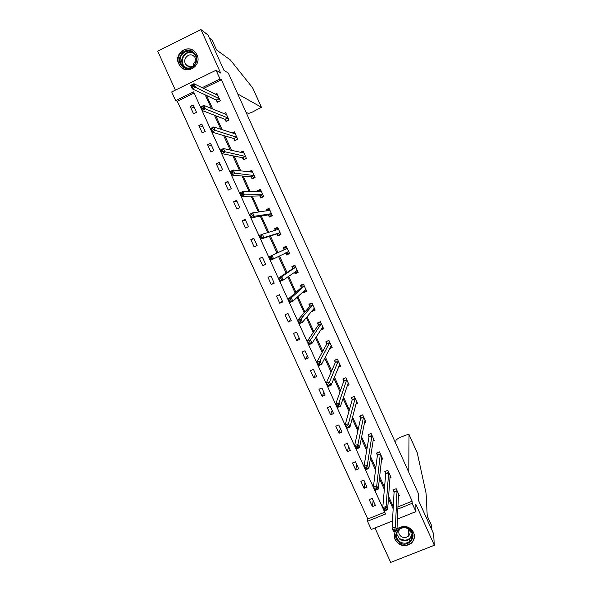 <?xml version="1.0" encoding="UTF-8"?>
<svg xmlns="http://www.w3.org/2000/svg" width="592" height="592" viewBox="0 0 592 592"><rect width="100%" height="100%" fill="white"/><g stroke="black" fill="none" stroke-linecap="round" stroke-linejoin="round"><path stroke-width="0.89" d="M178.71 63.855L180.153 66.178C187.094 75.517 202.301 65.32 196.973 54.827L195.782 52.821C189.011 42.972 173.264 53.206 178.71 63.855M395.826 530.698C394.057 533.555 393.843 536.559 395.167 539.712C399.452 546.15 404.832 547.334 411.307 543.264C414.43 540.17 415.184 536.559 413.564 532.423C409.893 526.525 404.913 525.03 398.645 527.938L396.988 529.278M194.102 93.048L177.311 101.239L175.676 100.61L171.717 91.938L216.058 70.219L220.024 78.965L202.087 87.72M374.995 527.975L390.683 562.4L434.336 545.262L433.573 533.755L418.514 500.469L418.337 493.38L228.334 73.112L223.946 70.27L207.999 35.009L200.969 29.6L157.664 51.178L175.417 90.132M392.481 520.982L371.265 529.463L367.521 521.241L385.54 514.019L193.569 91.878L175.676 100.61M177.311 101.239L367.817 518.999L367.521 521.241M367.817 518.999L384.719 512.213M375.387 505.442L372.183 498.412L369.201 499.618L372.405 506.641L375.387 505.442M367.062 487.149L363.858 480.105L360.876 481.326L364.08 488.363L367.062 487.149M358.722 468.82L355.503 461.76L352.521 462.988L355.74 470.048L358.722 468.82M350.36 450.453L347.134 443.371L344.159 444.614L347.378 451.689L350.36 450.453M341.976 432.034L338.75 424.945L335.768 426.196L338.994 433.285L341.976 432.034M333.577 413.579L330.343 406.467L327.361 407.733L330.595 414.837L333.577 413.579M325.156 395.079L321.915 387.952L318.933 389.225L322.181 396.351L325.156 395.079M316.72 376.542L313.464 369.393L310.489 370.681L313.738 377.814L316.72 376.542M308.254 357.953L304.998 350.797L302.024 352.085L305.28 359.24L308.254 357.953M299.781 339.327L296.511 332.149L293.536 333.451L296.807 340.622L299.781 339.327M291.279 320.649L288.008 313.457L285.033 314.774L288.304 321.967L291.279 320.649M282.761 301.935L279.483 294.727L276.508 296.052L279.787 303.259L282.761 301.935M274.222 283.176L270.936 275.953L267.961 277.285L271.254 284.508L274.222 283.176M265.667 264.372L262.367 257.128L259.4 258.482L262.693 265.719L265.667 264.372M257.091 245.525L253.783 238.265L250.816 239.627L254.116 246.886L257.091 245.525M248.492 226.632L245.177 219.358L242.209 220.727L245.517 228.001L248.492 226.632M239.871 207.703L236.548 200.407L233.581 201.791L236.904 209.08L239.871 207.703M231.235 188.722L227.905 181.411L224.938 182.802L228.26 190.106L231.235 188.722M222.577 169.697L219.24 162.363L216.272 163.769L219.602 171.095L222.577 169.697M213.897 150.627L210.552 143.279L207.585 144.692L210.93 152.04L213.897 150.627M205.195 131.513L201.842 124.15L198.875 125.578L202.227 132.934L205.195 131.513M196.477 112.354L193.118 104.969L190.15 106.412L193.51 113.79L196.477 112.354M397.891 506.922L412.15 501.195L221.364 79.757L203.552 88.445M206.623 95.556L212.765 109.069M215.799 115.766L222.148 129.744M224.96 135.931L231.516 150.368M234.092 156.044L240.855 170.94M243.201 176.105L250.172 191.46M252.281 196.115L259.466 211.929M261.346 216.08L268.731 232.345M270.389 235.993L277.966 252.68M279.461 255.966L286.965 272.505M288.681 276.272L295.948 292.278M297.872 296.525L304.902 312.006M307.048 316.727L313.834 331.683M316.195 336.878L322.751 351.315M325.326 356.983L331.638 370.895M334.428 377.03L340.511 390.431M343.508 397.032L349.361 409.916M352.566 416.983L358.182 429.355M361.601 436.881L366.988 448.743M370.614 456.735L375.772 468.094M379.605 476.538L384.534 487.386M388.574 496.288L393.273 506.641M398.327 496.185L399.363 495.77L396.159 488.711L393.155 489.924L394.013 491.834M389.913 477.855L391.031 477.396L387.819 470.322L384.815 471.55L385.681 473.459M381.463 459.481L382.684 458.985L379.465 451.888L376.46 453.132L377.326 455.041M372.982 441.077L374.314 440.529L371.088 433.418L368.083 434.669L368.957 436.585M364.45 422.644L365.93 422.029L362.696 414.896L359.692 416.161L360.565 418.078M355.859 404.181L357.524 403.485L354.282 396.337L351.278 397.609L352.151 399.533M347.208 385.703L349.095 384.896L345.846 377.733L342.842 379.021L343.723 380.952M338.454 367.21L340.652 366.263L337.396 359.092L334.391 360.38L335.272 362.319M329.574 348.725L332.186 347.593L328.923 340.4L325.918 341.702L326.799 343.641M320.627 330.04L323.698 328.878L320.427 321.663L317.43 322.98L318.311 324.927M311.917 310.822L312.191 311.436L315.196 310.112L311.917 302.889L308.913 304.214L309.801 306.16M303.178 291.567L303.666 292.64L306.663 291.308L303.385 284.064L300.381 285.403L301.269 287.357M289.177 300.114L289.791 301.476L291.138 300.877L290.524 299.515L289.177 300.114L287.956 299.33L291.316 297.835L292.855 301.224L289.495 302.712L287.956 299.33L301.358 287.542M294.424 272.261L295.127 273.807L298.124 272.461L294.831 265.201L291.834 266.548L292.722 268.509M279.542 278.928L280.164 280.29L281.511 279.683L280.889 278.321L279.542 278.928L278.344 278.181L281.696 276.679L283.242 280.068L279.883 281.577L278.344 278.181L292.796 268.679M285.67 252.962L286.558 254.923L289.555 253.568L286.254 246.287L283.257 247.648L284.153 249.609M277.086 234.032L277.974 236.001L280.971 234.632L277.663 227.335L274.666 228.704L275.435 230.392M268.479 215.059L269.367 217.027L272.364 215.651L269.049 208.34L266.052 209.716L266.607 210.937M259.851 196.033L260.746 198.009L263.736 196.625L260.413 189.292L257.424 190.683L257.764 191.438M251.2 176.971L252.103 178.954L255.093 177.548L251.763 170.2L248.899 171.895M242.535 157.864L243.438 159.847L246.427 158.434L243.09 151.071L240.337 152.373M233.847 138.706L234.75 140.696L237.74 139.275L234.395 131.89L232.108 132.985M225.138 119.51L226.04 121.501L229.03 120.065L225.678 112.665L223.717 113.605M216.406 100.263L217.316 102.261L220.305 100.81L216.938 93.395L215.229 94.224M216.058 70.219L220.638 73.06L200.969 29.6M221.364 79.757L220.024 78.965M412.15 501.195L412.158 503.333L415.917 511.629L397.402 519.021M434.336 545.262L415.799 504.288L415.917 511.629M397.802 509.098L412.158 503.333M205.187 94.883L211.366 108.491M214.43 115.24L220.823 129.315M223.65 135.546L230.251 150.087M232.848 155.8L239.664 170.799M242.024 176.002L249.047 191.468M251.171 196.152L258.408 212.077M260.302 216.258L267.739 232.634M269.412 236.312L277.041 253.11M278.543 256.417L286.106 273.067M287.83 276.864L295.149 292.981M297.088 297.258L304.17 312.842M306.323 317.601L313.161 332.66M315.543 337.891L322.137 352.425M324.734 358.13L331.091 372.139M333.903 378.318L340.023 391.808M343.042 398.46L348.932 411.433M352.166 418.544L357.82 430.998M361.268 438.583L366.692 450.527M370.34 458.571L375.535 470.004M379.391 478.506L384.356 489.429M388.426 498.39L393.155 508.809M373.145 500.514L372.405 506.641M364.983 482.591L364.08 488.363M356.806 464.624L355.74 470.048M348.607 446.612L347.378 451.689M340.393 428.564L338.994 433.285M332.156 410.471L330.595 414.837M323.905 392.333L322.181 396.351M315.632 374.166L313.738 377.814M307.344 355.947L305.28 359.24M299.034 337.692L296.807 340.622M321.685 328.656L320.694 330.188M290.709 319.391L288.304 321.967M313.494 309.853L312.191 311.436M282.362 301.054L279.787 303.259M305.509 290.894L303.666 292.64M273.992 282.673L271.254 284.508M297.85 271.854L295.127 273.807M262.382 257.15L259.4 258.482M265.608 264.247L262.693 265.719M289.488 253.413L286.558 254.923M286.269 246.316L283.257 247.648M253.968 238.665L250.816 239.627M277.885 227.816L274.666 228.704M245.532 220.143L242.209 220.727M268.82 209.361L266.052 209.716M237.081 201.576L233.581 201.791M259.592 190.691L257.424 190.683M228.616 182.965L224.938 182.802M250.653 171.835L248.773 171.606M220.12 164.31L216.272 163.769M211.61 145.617L207.585 144.692M203.086 126.873L198.875 125.578M194.539 108.092L190.15 106.412M412.313 534.443L409.842 538.883L412.306 534.48M412.395 536.33L411.595 536.641M394.857 529.026L393.502 529.566L394.102 530.883L395.456 530.343L394.857 529.026L395.449 526.961L396.943 530.254L393.576 531.594L392.082 528.301L395.449 526.961L397.025 490.613M398.497 493.869L396.943 530.254L395.456 530.343M393.502 529.566L392.082 528.301L394.072 492.196L393.569 489.762M394.102 530.883L393.576 531.594M409.494 529.093C418.773 535.39 407.984 549.213 399.237 542.294C389.98 536.041 400.695 522.181 409.494 529.093M399.622 541.576C403.167 543.811 406.571 543.722 409.834 541.303C413.445 537.218 413.209 533.237 409.116 529.359C405.979 527.317 402.841 527.206 399.689 529.033C395.293 533.074 395.271 537.247 399.622 541.576M399.644 529.07C398.127 531.831 398.608 534.295 401.08 536.448C403.537 538.01 405.912 537.965 408.206 536.322C410.256 534.354 410.626 532.082 409.316 529.507M394.575 533.547C393.946 537.455 395.249 540.696 398.483 543.271C402.937 546.076 407.192 545.935 411.262 542.842C413.69 540.555 414.681 537.758 414.23 534.443M408.251 529.396L408.835 529.159M193.051 51.992C202.531 58.29 192.067 73.978 183.113 66.97C173.656 60.717 184.045 44.999 193.051 51.992M183.631 66.504C190.728 72.157 200.459 61.383 194.568 54.338L192.829 52.644C185.577 46.901 175.876 58.105 182.062 65.024L183.631 66.504M196.122 61.398L194.894 57.18L193.688 56.003C188.589 51.963 181.744 59.814 186.08 64.706L187.198 65.771C189.396 67.185 191.586 67.162 193.769 65.705M195.101 52.007L193.791 50.882C184.763 43.741 172.723 57.705 180.456 66.274L182.373 68.08L185.511 69.582M193.288 66.023C193.295 63.729 194.25 61.99 196.144 60.806M408.776 472.231L409.028 434.521L406.171 434.972L398.927 437.962L396.026 439.952L395.811 443.556M417.249 452.791L426.077 493.336L427.232 515.906L431.45 525.245L431.731 529.677M412.409 542.102L411.766 542.353M246.057 112.31L248.462 113.457L251.837 112.354L261.435 107.278L252.806 88.178M252.688 87.919L230.384 59.999L216.524 49.928L212.047 40.019L209.331 37.962M237.777 93.995L261.405 107.248M385.496 508.432L384.141 508.972L384.748 510.297L386.095 509.756L385.496 508.432L386.102 506.404L387.605 509.705L384.238 511.051L382.735 507.758L386.102 506.404L388.685 472.231M390.165 475.487L387.605 509.705L386.095 509.756M384.141 508.972L382.735 507.758L385.732 473.815L385.244 471.373M384.748 510.297L384.238 511.051M381.655 457.734L382.04 457.572M376.112 487.786L374.758 488.333L375.365 489.658L376.712 489.11L376.112 487.786L376.734 485.788L378.244 489.096L374.877 490.465L373.367 487.157L376.734 485.788L380.338 453.805M381.818 457.068L378.244 489.096L376.712 489.11M374.758 488.333L373.367 487.157L377.378 455.389L376.904 452.947M375.365 489.658L374.877 490.465M373.234 439.382L373.707 439.183M366.7 467.088L365.353 467.636L365.952 468.968L367.299 468.413L366.7 467.088L367.343 465.127L368.853 468.442L365.486 469.819L363.976 466.503L367.343 465.127L371.961 435.335M373.448 438.605L368.853 468.442L367.299 468.413M365.353 467.636L363.976 466.503L369.001 436.881L368.542 434.476M365.952 468.968L365.486 469.819M364.776 420.993L365.353 420.757M357.265 446.331L355.918 446.893L356.517 448.225L357.871 447.663L357.265 446.331L357.931 444.4L359.44 447.73L356.073 449.121L354.564 445.798L357.931 444.4L363.569 416.82M365.057 420.105L359.44 447.73L357.871 447.663M355.918 446.893L354.564 445.798L360.602 418.396L360.165 415.961M356.517 448.225L356.073 449.121M356.273 402.575L356.976 402.279M351.781 397.395L354.29 396.351M347.807 425.522L346.453 426.085L347.06 427.424L348.414 426.854L347.807 425.522L348.488 423.628L349.998 426.965L346.638 428.371L345.121 425.041L348.488 423.628L355.156 398.268M356.65 401.554L349.998 426.965L348.414 426.854M346.453 426.085L345.121 425.041L352.181 399.844L351.774 397.417M347.06 427.424L346.638 428.371M347.719 384.134L348.584 383.764M343.419 378.776L345.891 377.822M338.321 404.662L336.974 405.231L337.581 406.571L338.927 406.001L338.321 404.662L339.016 402.797L340.541 406.142L337.174 407.562L335.657 404.225L339.016 402.797L346.727 379.664M348.222 382.965L340.541 406.142L338.927 406.001M336.974 405.231L335.657 404.225L343.745 381.241L343.375 378.895M337.581 406.571L337.174 407.562M339.083 365.671L340.171 365.205M335.057 360.091L337.47 359.248M328.812 383.742L327.465 384.319L328.072 385.658L329.418 385.081L328.812 383.742L329.529 381.914L331.054 385.266L327.687 386.702L326.162 383.357L329.529 381.914L338.276 361.024M339.771 364.332L331.054 385.266L329.418 385.081M327.465 384.319L326.162 383.357L335.287 362.6L334.954 360.328M328.072 385.658L327.687 386.702M330.351 347.201L331.735 346.601M326.725 341.355L329.026 340.629M319.28 362.77L317.926 363.347L318.54 364.694L319.887 364.117L319.28 362.77L320.013 360.979L321.537 364.339L318.178 365.789L316.653 362.43L320.013 360.979L329.803 342.339M331.305 345.654L321.537 364.339L319.887 364.117M317.926 363.347L316.653 362.43L326.814 343.908L326.518 341.725M318.54 364.694L318.178 365.789M321.463 328.752L323.284 327.961M318.429 322.544L318.059 323.077L320.568 321.974M309.72 341.739L308.373 342.324L308.987 343.678L310.334 343.094L309.72 341.739L310.474 339.986L311.999 343.353L308.639 344.818L307.107 341.451L310.474 339.986L321.308 323.609M322.818 326.932L311.999 343.353L310.334 343.094M308.373 342.324L307.107 341.451L318.318 325.178L318.059 323.077M308.987 343.678L308.639 344.818M312.287 310.371L314.811 309.268M310.252 303.622L309.579 304.377L312.088 303.267M300.137 320.657L298.79 321.249L299.404 322.603L300.751 322.011L300.137 320.657L300.906 318.94L302.438 322.314L299.078 323.794L297.547 320.42L300.906 318.94L312.798 304.836M314.308 308.166L302.438 322.314L300.751 322.011M298.79 321.249L297.547 320.42L309.801 306.404L309.579 304.377M299.404 322.603L299.078 323.794M303.444 291.316L303.807 291.649L306.316 290.539M302.401 284.508L301.084 285.64L303.592 284.523M290.524 299.515L291.316 297.835L304.266 286.017M305.783 289.355L292.855 301.224L291.138 300.877M304.281 286.114L301.284 287.446L301.084 285.64M289.791 301.476L289.495 302.712M294.557 272.165L295.297 272.882L297.806 271.758M294.927 265.408L292.559 266.859L295.068 265.734M280.889 278.321L281.696 276.679L295.719 267.162M297.236 270.5L283.242 280.068L281.511 279.683M295.726 267.244L292.729 268.59L292.559 266.859M280.164 280.29L279.883 281.577M285.625 252.917L286.765 254.072L289.273 252.939M269.885 257.683L270.507 259.044L271.846 258.438L271.232 257.076L269.885 257.683L268.701 256.987L272.054 255.463L273.6 258.867L270.248 260.384L268.701 256.987L284.13 249.817L284.027 248.033L286.535 246.901M271.232 257.076L272.054 255.463L287.15 248.255M288.667 251.607L273.6 258.867L271.846 258.438M270.507 259.044L270.248 260.384M280.823 234.306L278.21 235.216L280.719 234.077M275.539 230.362L275.465 229.163L277.974 228.016M278.21 235.216L276.915 233.899L260.584 239.138L259.03 235.727L262.389 234.195L278.558 229.304M261.546 235.764L262.389 234.195L263.936 237.607L260.584 239.138L260.82 237.747L262.167 237.133L261.546 235.764L260.199 236.386L260.82 237.747M280.083 232.663L263.936 237.607L262.167 237.133M259.03 235.727L260.199 236.386M271.713 215.947L269.641 216.317L272.15 215.17M266.918 210.9L266.888 210.256L269.397 209.094M269.641 216.317L268.302 214.911L250.897 217.834L249.343 214.415L252.695 212.868L269.945 210.308M251.829 214.408L252.695 212.868L254.249 216.287L250.897 217.834L251.112 216.398L252.458 215.777L251.829 214.408L250.49 215.022L251.112 216.398M271.469 213.675L254.249 216.287L252.458 215.777M249.343 214.415L250.49 215.022M262.219 197.328L261.05 197.38L263.551 196.211M258.29 191.438L260.798 190.128M261.05 197.38L259.666 195.878L241.181 196.477L239.627 193.044L242.979 191.482L261.316 191.268M242.098 192.985L242.979 191.482L244.533 194.909L241.181 196.477L241.373 194.983L242.72 194.361L242.098 192.985L240.752 193.614L241.373 194.983M262.841 194.642L244.533 194.909L242.72 194.361M239.627 193.044L240.752 193.614M253.176 178.451L252.436 178.392L254.945 177.215M250.194 172.05L252.177 171.118M252.436 178.392L251.015 176.801L231.442 175.062L229.881 171.621L233.233 170.045L252.658 172.183M232.33 171.51L233.233 170.045L234.795 173.478L231.442 175.062L231.613 173.515L232.959 172.886L232.33 171.51L230.991 172.139L231.613 173.515M254.197 175.572L232.959 172.886M229.881 171.621L230.991 172.139M244.281 159.448L246.309 158.175M242.054 152.766L243.541 152.063M243.808 159.359L242.335 157.679L221.682 153.587L220.113 150.139L223.465 148.548L243.993 153.054M222.54 149.976L223.465 148.548L225.027 151.996L221.682 153.587L221.83 151.996L223.169 151.36L222.54 149.976L221.201 150.612L221.83 151.996M245.525 156.451L223.169 151.36M220.113 150.139L221.201 150.612M235.446 140.363L237.658 139.083M233.729 133.511L234.876 132.956M235.15 140.282L233.64 138.506L211.892 132.053L210.315 128.597L213.668 126.991L235.298 133.881M212.728 128.383L213.668 126.991L215.236 130.447L211.892 132.053L212.017 130.41L213.357 129.766L212.728 128.383L211.388 129.026L212.017 130.41M236.837 137.277L213.357 129.766M210.315 128.597L211.388 129.026M226.632 121.212L228.986 119.954M225.278 114.256L226.196 113.812M226.477 121.16L224.93 119.295L202.072 110.467L200.496 107.004L203.84 105.383L226.581 114.663M202.886 106.738L203.84 105.383L205.417 108.847L202.072 110.467L202.175 108.773L203.515 108.121L202.886 106.738L201.546 107.381L202.175 108.773M228.127 118.067L203.515 108.121M200.496 107.004L201.546 107.381M217.834 102.009L220.291 100.781M216.753 94.979L217.501 94.624M217.789 101.987L216.191 100.033L192.23 88.822L190.646 85.352L193.998 83.709L217.849 95.393M193.022 85.026L193.998 83.709L195.575 87.187L192.23 88.822L192.311 87.076L193.651 86.425L193.022 85.026L191.675 85.685L192.311 87.076M219.395 98.812L193.651 86.425M190.646 85.352L191.675 85.685M397.084 490.983L394.072 492.196L397.084 490.975M397.054 490.746L394.043 491.959M409.834 541.303L409.842 538.883C406.593 541.28 403.219 541.377 399.704 539.149L396.477 533.74M399.859 538.727C406.134 541.636 410.219 539.926 412.121 533.614M185.34 67.444L183.69 65.919C178.044 59.637 185.851 48.929 193.199 52.925M194.058 53.731C185.984 48.063 177.348 61.849 185.548 67.251L186.391 67.777M417.382 453.095L409.035 434.58M388.744 472.586L385.732 473.815M388.715 472.357L385.71 473.585M377.378 455.359L380.382 454.123L377.378 455.389M380.36 453.923L377.356 455.167M372.005 435.668L368.994 436.911L372.005 435.638M371.983 435.453L368.979 436.704M363.606 417.138L360.602 418.396M363.592 416.938L360.587 418.196M355.185 398.571L352.181 399.844M355.178 398.379L352.173 399.652M346.749 379.96L343.745 381.241M346.742 379.775L343.737 381.056M338.291 361.305L335.287 362.6M338.291 361.127L335.287 362.422M329.818 342.605L326.814 343.908M329.818 342.442L326.814 343.745M321.315 323.861L318.318 325.178M321.323 323.706L318.326 325.023M312.798 305.08L309.801 306.404M312.813 304.932L309.808 306.256M304.266 286.247L301.261 287.586M297.177 270.448L296.718 270.655M295.704 267.377L292.707 268.724M288.607 251.548L286.062 252.695M287.127 248.455L284.13 249.817M287.157 248.337L284.16 249.698M280.023 232.597L277.026 233.966M279.912 232.53L276.915 233.899M278.558 229.385L277.966 229.659M271.41 213.608L268.413 214.992M271.299 213.534L268.302 214.911M262.781 194.576L259.784 195.967M262.663 194.487L259.666 195.878M254.131 175.491L251.134 176.897M254.005 175.395L251.015 176.801M245.458 156.369L242.468 157.783M245.332 156.258L242.335 157.679M236.77 137.196L233.773 138.624M236.637 137.078L233.64 138.506M228.061 117.978L225.064 119.421M227.92 117.852L224.93 119.295M219.321 98.723L216.332 100.166M219.181 98.583L216.191 100.033M180.153 66.178L180.56 66.4M408.206 536.322L408.258 528.804M411.255 539.675L411.248 537.247M185.281 67.399L182.062 65.024M186.08 64.706L189.766 66.785M417.345 452.969L409.028 434.521M261.435 107.278L252.747 88.016M388.744 472.571L385.732 473.8M363.606 417.101L360.602 418.366M355.193 398.527L352.188 399.8M346.757 379.916L343.752 381.196M338.298 361.253L335.294 362.548M329.825 342.553L326.821 343.856M321.33 323.802L318.333 325.119M312.82 305.013L309.816 306.338M304.281 286.18L301.284 287.52M295.726 267.31L292.729 268.657M287.157 248.388L284.16 249.75"/></g></svg>
